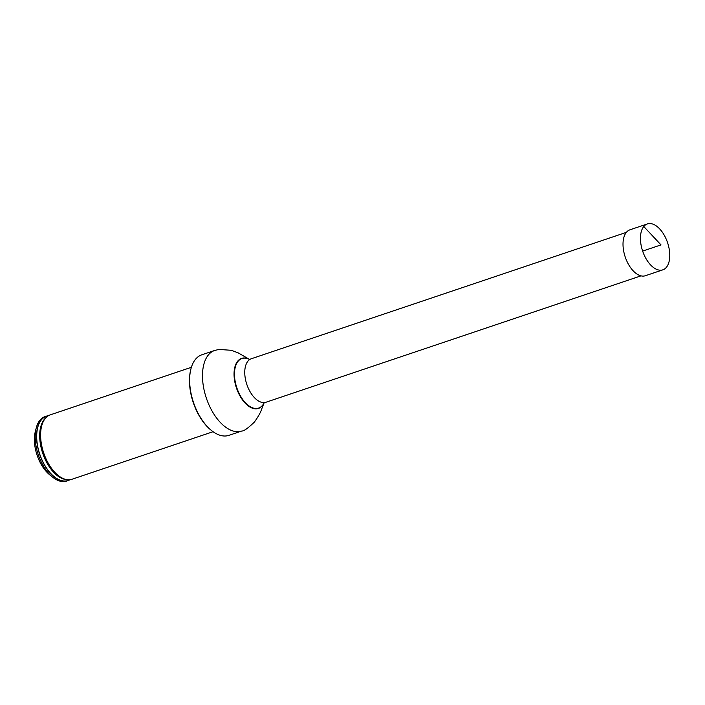<?xml version="1.0" encoding="UTF-8"?>
<svg xmlns="http://www.w3.org/2000/svg" width="705" height="705" viewBox="0 0 705 705"><rect width="100%" height="100%" fill="white"/><g stroke="black" fill="none" stroke-linecap="round" stroke-linejoin="round"><path stroke-width="1.06" d="M641.012 275.849L265.979 402.238A22.948 12.461 -108.6 0 1 246.838 384.472A22.948 12.461 -108.6 0 1 251.315 358.748L626.357 232.359M211.562 430.552L210.962 430.076A41.648 22.622 -108.6 0 1 190.685 369.887L190.87 369.138A42.494 23.08 71.4 0 0 211.562 430.552A42.494 23.08 71.4 0 0 228.94 435.346L241.789 431.019C243.789 431.213 248.01 428.217 254.443 422.013C258.409 416.443 260.894 411.931 261.907 408.468L264.199 402.643M241.789 431.019A42.494 23.08 71.4 0 1 206.345 398.122A42.494 23.08 71.4 0 1 214.646 350.482L201.797 354.809A42.494 23.08 71.4 0 0 190.87 369.138M46.274 416.197L44.917 416.655A33.981 18.462 71.4 0 0 36.184 428.12A33.981 18.462 71.4 0 0 52.734 477.232A33.981 18.462 71.4 0 0 66.631 481.066L67.98 480.607A33.981 18.462 -108.6 0 1 41.639 459.484A33.981 18.462 -108.6 0 1 41.216 419.819A33.981 18.462 -108.6 0 1 46.274 416.197A33.981 18.462 -108.6 0 1 48.372 415.73M69.936 479.708A33.981 18.462 -108.6 0 1 67.98 480.607M36.184 428.12L35.25 431.848A29.733 16.153 71.4 0 0 49.729 474.826L52.734 477.232M191.381 367.296L50.328 414.831A33.981 18.462 71.4 0 0 46.327 417.298A33.981 18.462 71.4 0 0 43.692 452.936A33.981 18.462 71.4 0 0 67.363 479.7A33.981 18.462 71.4 0 0 72.033 479.241L213.086 431.707M664.418 235.514A24.226 13.157 -108.6 0 1 662.841 269.839A24.226 13.157 -108.6 0 1 645.798 258.259A24.226 13.157 -108.6 0 1 647.375 223.934A24.226 13.157 -108.6 0 1 664.418 235.514M662.841 269.839L645.419 275.717A24.226 13.157 -108.6 0 1 625.212 256.964A24.226 13.157 -108.6 0 1 629.944 229.804L647.375 223.934M643.771 226.508L661.008 244.899L642.643 251.086M264.093 402.863A26.402 14.338 71.4 0 1 262.401 405.604A26.402 14.338 71.4 0 1 235.708 385.582A26.402 14.338 71.4 0 1 249.438 359.391A26.138 14.197 71.4 0 0 236.184 385.705A26.138 14.197 71.4 0 0 262.542 405.296A26.138 14.197 71.4 0 0 264.075 402.881M46.327 417.298L45.305 418.285A33.364 18.118 71.4 0 0 44.265 419.413A33.364 18.118 71.4 0 0 43.146 454.478A33.364 18.118 71.4 0 0 65.953 479.532L67.363 479.7M48.222 415.827A33.893 18.409 71.4 0 0 41.348 419.863A33.893 18.409 71.4 0 0 42.485 460.973A33.893 18.409 71.4 0 0 69.76 479.726M249.896 359.418L249.288 359.356M264.437 402.564L263.987 402.987L264.322 402.361M214.646 350.482L218.903 349.442L231.328 350.288L238.334 352.949L249.658 359.506"/></g></svg>

